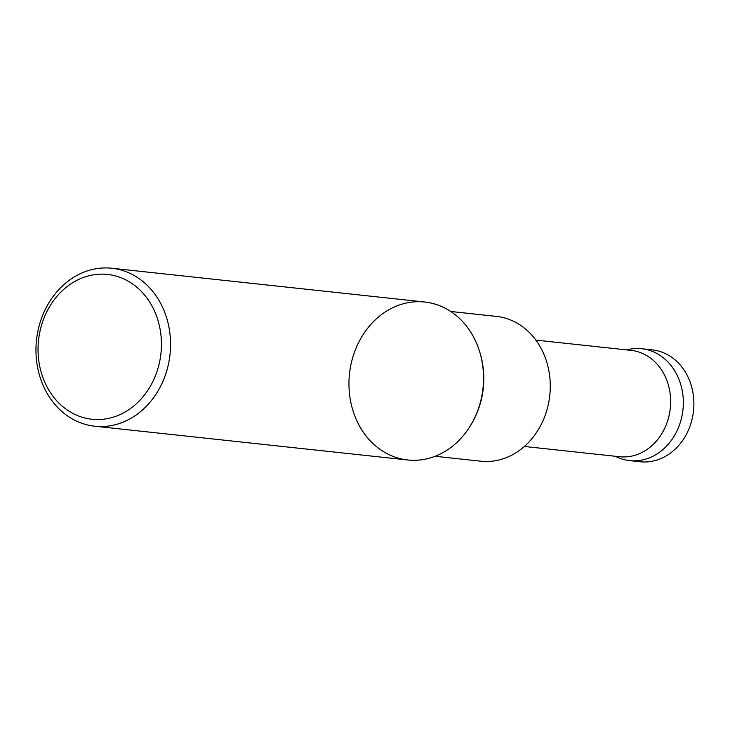 <?xml version="1.0" encoding="UTF-8"?>
<svg xmlns="http://www.w3.org/2000/svg" width="730" height="730" viewBox="0 0 730 730"><rect width="100%" height="100%" fill="white"/><g stroke="black" fill="none" stroke-linecap="round" stroke-linejoin="round"><path stroke-width="1.09" d="M94.736 426.21L407.723 459.982A79.442 67.151 -83.8 0 0 421.21 459.827A79.442 67.151 -83.8 0 0 483.525 380.248A79.442 67.151 -83.8 0 0 424.769 302.019L111.781 268.248A79.442 67.151 -83.8 0 0 36.5 340.025A79.442 67.151 -83.8 0 0 94.736 426.21A79.442 67.151 -83.8 0 0 108.222 426.065A79.442 67.151 -83.8 0 0 170.537 346.485A79.442 67.151 -83.8 0 0 111.781 268.248M104.29 419.111A72.817 61.548 -83.8 0 0 150.754 303.817A72.817 61.548 -83.8 0 0 44.183 317.614A72.817 61.548 -83.8 0 0 104.29 419.111M411.291 302.165A79.442 67.151 96.2 0 1 482.293 362.956A79.442 67.151 96.2 0 1 476.927 412.705A79.442 67.151 96.2 0 1 398.06 458.075A79.442 67.151 96.2 0 1 349.287 375.932A79.442 67.151 96.2 0 1 411.291 302.165M450.738 311.473L496.391 316.4A72.817 61.548 96.2 0 1 549.781 395.404A72.817 61.548 96.2 0 1 480.769 461.196L435.116 456.277M478.661 348.703A77.982 65.919 96.2 0 1 482.493 363.44L482.621 364.215A75.573 63.875 96.2 0 1 477.511 411.547L477.219 412.277A77.982 65.919 96.2 0 1 470.339 425.864M482.493 363.44A77.982 65.919 96.2 0 1 477.219 412.277M482.302 363.02A79.041 66.813 96.2 0 1 482.311 363.084A79.041 66.813 96.2 0 1 476.973 412.587A79.041 66.813 96.2 0 1 476.955 412.651M626.714 349.907A56.274 47.559 96.2 0 1 632.144 348.83A56.274 47.559 96.2 0 1 641.697 348.721L652.246 349.862A56.274 47.559 96.2 0 1 693.5 410.908A56.274 47.559 96.2 0 1 640.173 461.752L629.625 460.612A56.274 47.559 96.2 0 1 615.244 456.268M641.697 348.721A56.274 47.559 96.2 0 1 682.952 409.767A56.274 47.559 96.2 0 1 629.625 460.612M535.847 340.098L631.058 350.373A53.491 45.214 96.2 0 1 670.277 408.408A53.491 45.214 96.2 0 1 619.587 456.734L524.368 446.459"/></g></svg>
